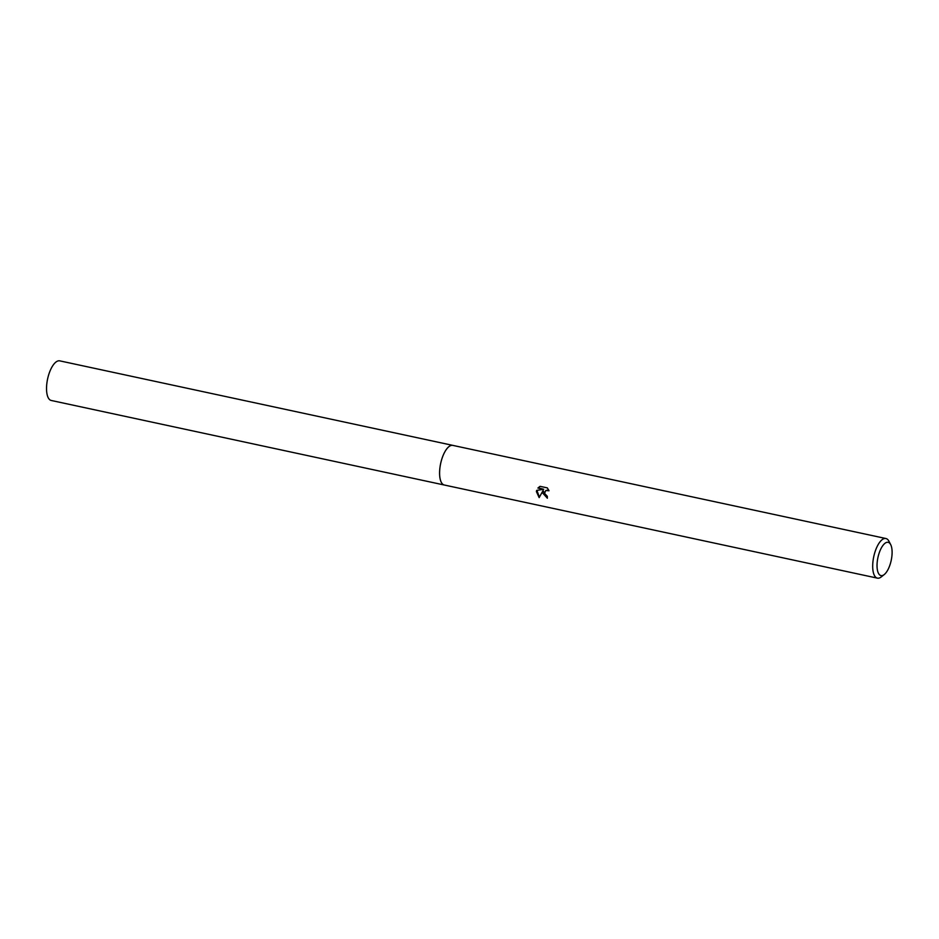 <?xml version="1.0" encoding="UTF-8"?>
<svg xmlns="http://www.w3.org/2000/svg" width="939" height="939" viewBox="0 0 939 939"><rect width="100%" height="100%" fill="white"/><g stroke="black" fill="none" stroke-linecap="round" stroke-linejoin="round"><path stroke-width="1.41" d="M444.523 485.052A20.271 8.087 -77.9 0 1 444.3 485.017A20.259 8.075 -77.9 0 1 439.663 470.815A20.259 8.075 -77.9 0 1 452.833 445.391L885.923 538.528A20.259 8.075 -77.9 0 1 888.928 541.228L890.677 544.597A17.019 6.784 -77.9 0 1 892.05 554.245A17.019 6.784 -77.9 0 1 884.233 574.562A17.019 6.784 -77.9 0 1 877.085 563.67A17.019 6.784 -77.9 0 1 882.695 545.77A17.019 6.784 -77.9 0 1 890.677 544.597M444.464 485.04A20.271 8.087 -77.9 0 1 439.652 470.815A20.271 8.087 -77.9 0 1 452.974 445.415M548.998 490.768L545.782 490.498L544.526 493.362L547.308 496.308A20.259 8.075 102.1 0 0 547.367 498.21L542.601 492.952L543.094 490.534L539.15 497.6L536.415 491.613L536.639 490.404L543.704 489.289L537.906 488.045L540.136 486.343L547.308 487.881L548.986 490.768M884.233 574.562L881.263 576.91A20.259 8.075 -77.9 0 1 877.402 578.142A20.259 8.075 -77.9 0 1 872.754 563.952A20.259 8.075 -77.9 0 1 885.923 538.528M547.343 497.881L543.094 490.534M545.958 490.393L548.74 490.146M539.585 486.637L538.27 487.822L543.704 489.289M536.944 490.358L539.35 497.201M444.3 485.017L51.246 400.472A20.259 8.075 -77.9 0 1 46.95 382.654A20.259 8.075 -77.9 0 1 56.598 361.597A20.259 8.075 -77.9 0 1 59.756 360.858L452.821 445.379A20.271 8.087 -77.9 0 0 449.664 446.119A20.271 8.087 -77.9 0 0 440.004 467.188A20.271 8.087 -77.9 0 0 444.3 485.017L877.402 578.142"/></g></svg>
